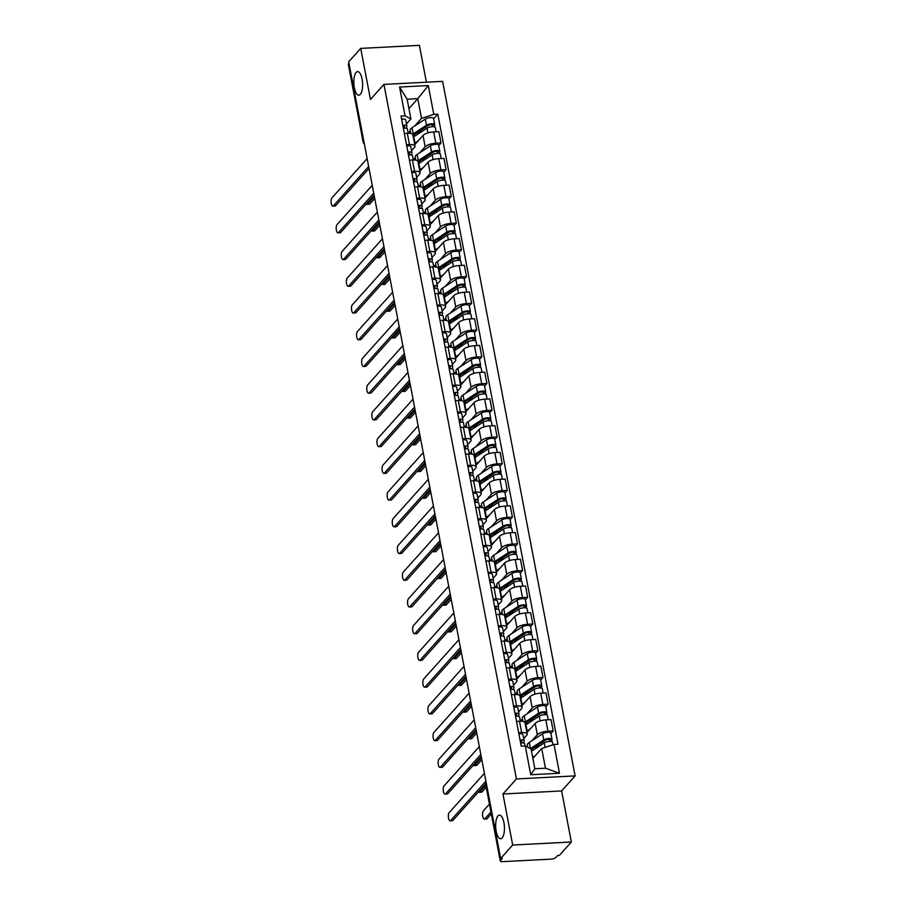 <?xml version="1.0" encoding="UTF-8"?>
<svg xmlns="http://www.w3.org/2000/svg" width="907" height="907" viewBox="0 0 907 907"><rect width="100%" height="100%" fill="white"/><g stroke="black" fill="none" stroke-linecap="round" stroke-linejoin="round"><path stroke-width="1.36" d="M360.317 94.351A11.802 4.365 87 0 1 358.832 95.167A11.802 4.365 87 0 1 354.047 85.689A11.802 4.365 87 0 1 356.134 72.424A11.802 4.365 87 0 1 357.607 71.608A11.802 4.365 87 0 1 362.403 81.074A11.802 4.365 87 0 1 360.317 94.351M502.149 837.887A11.802 4.365 87 0 1 500.675 838.703A11.802 4.365 87 0 1 495.88 829.236A11.802 4.365 87 0 1 497.966 815.96A11.802 4.365 87 0 1 499.451 815.144A11.802 4.365 87 0 1 504.235 824.622A11.802 4.365 87 0 1 502.149 837.887M426.415 82.197L419.385 45.35L360.714 48.4L348.685 61.823L500.653 858.476L512.682 845.041L571.353 842.002L561.614 790.949L575.106 775.893L442.616 81.358L383.944 84.396L516.434 778.943L502.943 793.988L512.682 845.041M571.353 842.002L559.324 855.426L557.612 855.516L555.742 857.614A3.685 1.19 169.2 0 1 551.105 859.133L502.705 861.65A3.685 1.19 169.2 0 1 500.29 860.992L485.483 783.387A3.685 1.19 -10.8 0 1 485.687 782.866L500.483 860.482A3.685 1.19 169.2 0 0 500.29 860.992M360.714 48.4L370.453 99.453L383.944 84.396M363.775 140.936L363.322 141.435A3.685 1.19 -10.8 0 0 363.117 141.946L348.322 64.34A3.685 1.19 -10.8 0 1 348.515 63.83L363.322 141.435A3.685 3.209 41.9 0 0 364.217 143.261M500.483 860.482L502.365 858.385L500.653 858.476M531.967 740.69L537.329 734.715A8.48 2.744 -10.8 0 1 547.975 731.201L553.191 730.929L551.037 719.625L545.821 719.897A8.48 2.744 169.2 0 0 535.175 723.412L526.91 732.629M526.604 746.676L527.5 745.69M527.182 734.08L525.028 722.777A8.48 2.744 169.2 0 0 519.484 721.258L521.638 732.573A8.48 2.744 -10.8 0 1 527.182 734.08A8.48 2.744 -10.8 0 1 526.718 735.26L523.702 738.638M521.638 732.573L518.668 732.72M550.878 733.514L553.191 730.929M519.484 721.258L516.514 721.416M526.876 713.968L532.228 707.993A8.48 2.744 -10.8 0 1 542.885 704.478L548.1 704.206L545.946 692.891L540.719 693.163A8.48 2.744 169.2 0 0 530.073 696.678L521.808 705.907M519.564 717.154A4.614 1.497 169.2 0 0 519.564 716.949L520.38 721.235L522.398 718.956M513.577 705.997L516.537 705.839A8.48 2.744 -10.8 0 1 522.081 707.358A8.48 2.744 -10.8 0 1 521.627 708.537L518.6 711.904M545.787 706.791L548.1 704.206M522.081 707.358L519.926 696.054A8.48 2.744 169.2 0 0 514.382 694.535L511.412 694.683M521.774 687.234L527.137 681.259A8.48 2.744 -10.8 0 1 537.783 677.744L542.998 677.472L540.844 666.169L535.629 666.441A8.48 2.744 169.2 0 0 524.972 669.956L516.707 679.173M515.278 694.49L517.296 692.234M508.476 679.264L511.435 679.116A8.48 2.744 -10.8 0 1 516.99 680.635A8.48 2.744 -10.8 0 1 516.525 681.815L513.509 685.182M540.685 680.057L542.998 677.472M516.99 680.635L514.836 669.321A8.48 2.744 169.2 0 0 509.281 667.813L506.321 667.96M516.673 660.511L522.035 654.537A8.48 2.744 -10.8 0 1 532.681 651.022L537.896 650.75L535.742 639.446L530.527 639.718A8.48 2.744 169.2 0 0 519.881 643.222L511.616 652.45M509.36 663.709A4.614 1.497 169.2 0 0 509.371 663.493L510.188 667.779L512.206 665.511M503.374 652.541L506.344 652.394A8.48 2.744 -10.8 0 1 511.888 653.902A8.48 2.744 -10.8 0 1 511.423 655.081L508.408 658.459M535.583 653.335L537.896 650.75M511.888 653.902L509.734 642.598A8.48 2.744 169.2 0 0 504.19 641.079L501.22 641.238M511.582 633.789L516.933 627.803A8.48 2.744 -10.8 0 1 527.591 624.299L532.806 624.027L530.64 612.713L525.425 612.985A8.48 2.744 169.2 0 0 514.779 616.499L506.514 625.728M505.086 641.034L507.104 638.777M498.272 625.819L501.242 625.66A8.48 2.744 -10.8 0 1 506.786 627.179A8.48 2.744 -10.8 0 1 506.333 628.358L503.306 631.726M530.493 626.612L532.806 624.027M506.786 627.179L504.632 615.876A8.48 2.744 169.2 0 0 499.088 614.356L496.118 614.504M506.48 607.055L511.831 601.08A8.48 2.744 -10.8 0 1 522.489 597.566L527.704 597.294L525.55 585.99L520.335 586.262A8.48 2.744 169.2 0 0 509.677 589.777L501.412 598.994M499.167 610.252A4.614 1.497 169.2 0 0 499.167 610.048L499.984 614.334L502.002 612.055M493.181 599.085L496.14 598.937A8.48 2.744 -10.8 0 1 501.696 600.457A8.48 2.744 -10.8 0 1 501.231 601.636L498.215 605.003M525.391 599.878L527.704 597.294M501.696 600.457L499.53 589.142A8.48 2.744 169.2 0 0 493.986 587.634L491.027 587.781M501.378 580.333L506.741 574.358A8.48 2.744 -10.8 0 1 517.387 570.843L522.602 570.571L520.448 559.268L515.233 559.54A8.48 2.744 169.2 0 0 504.587 563.043L496.322 572.272M494.882 587.577L496.911 585.332M488.079 572.362L491.05 572.215A8.48 2.744 -10.8 0 1 496.594 573.723A8.48 2.744 -10.8 0 1 496.129 574.902L493.113 578.281M520.289 573.156L522.602 570.571M496.594 573.723L494.44 562.419A8.48 2.744 169.2 0 0 488.884 560.9L485.925 561.059M496.288 553.61L501.639 547.624A8.48 2.744 -10.8 0 1 512.285 544.121L517.512 543.849L515.346 532.534L510.131 532.806A8.48 2.744 169.2 0 0 499.485 536.32L491.22 545.549M488.975 556.796A4.614 1.497 169.2 0 0 488.975 556.592L489.791 560.877L491.809 558.599M482.978 545.64L485.948 545.481A8.48 2.744 -10.8 0 1 491.492 547A8.48 2.744 -10.8 0 1 491.038 548.179L488.011 551.547M515.199 546.433L517.512 543.849M491.492 547L489.338 535.697A8.48 2.744 169.2 0 0 483.794 534.178L480.823 534.325M491.186 526.876L496.537 520.901A8.48 2.744 -10.8 0 1 507.194 517.387L512.41 517.115L510.256 505.811L505.04 506.083A8.48 2.744 169.2 0 0 494.383 509.598L486.118 518.815M484.689 534.132L486.708 531.876M477.887 518.906L480.846 518.759A8.48 2.744 -10.8 0 1 486.401 520.278A8.48 2.744 -10.8 0 1 485.937 521.457L482.909 524.824M510.097 519.7L512.41 517.115M486.401 520.278L484.236 508.963A8.48 2.744 169.2 0 0 478.692 507.455L475.722 507.603M486.084 500.154L491.447 494.179A8.48 2.744 -10.8 0 1 502.093 490.664L507.308 490.392L505.154 479.089L499.938 479.361A8.48 2.744 169.2 0 0 489.281 482.864L481.027 492.093M478.771 503.351A4.614 1.497 169.2 0 0 478.783 503.136L479.599 507.421L481.617 505.154M472.785 492.184L475.756 492.036A8.48 2.744 -10.8 0 1 481.3 493.544A8.48 2.744 -10.8 0 1 480.835 494.723L477.819 498.102M504.995 492.977L507.308 490.392M481.3 493.544L479.145 482.241A8.48 2.744 169.2 0 0 473.59 480.721L470.631 480.88M480.993 473.431L486.345 467.445A8.48 2.744 -10.8 0 1 496.991 463.942L502.217 463.67L500.052 452.355L494.837 452.627A8.48 2.744 169.2 0 0 484.191 456.142L475.926 465.37M474.497 480.676L476.515 478.42M467.683 465.461L470.654 465.302A8.48 2.744 -10.8 0 1 476.198 466.822A8.48 2.744 -10.8 0 1 475.744 468.001L472.717 471.368M499.893 466.255L502.217 463.67M476.198 466.822L474.044 455.518A8.48 2.744 169.2 0 0 468.5 453.999L465.529 454.146M475.892 446.697L481.243 440.723A8.48 2.744 -10.8 0 1 491.9 437.208L497.115 436.936L494.961 425.632L489.735 425.905A8.48 2.744 169.2 0 0 479.089 429.419L470.824 438.637M468.579 449.895A4.614 1.497 169.2 0 0 468.579 449.691L469.395 453.976L471.413 451.697M462.593 438.727L465.552 438.58A8.48 2.744 -10.8 0 1 471.107 440.088A8.48 2.744 -10.8 0 1 470.642 441.278L467.615 444.645M494.803 439.521L497.115 436.936M471.107 440.088L468.942 428.784A8.48 2.744 169.2 0 0 463.398 427.276L460.427 427.424M470.79 419.975L476.152 414A8.48 2.744 -10.8 0 1 486.798 410.486L492.013 410.213L489.859 398.91L484.644 399.182A8.48 2.744 169.2 0 0 473.987 402.685L465.722 411.914M464.293 427.22L466.311 424.964M457.491 412.005L460.461 411.857A8.48 2.744 -10.8 0 1 466.005 413.365A8.48 2.744 -10.8 0 1 465.54 414.544L462.525 417.923M489.701 412.798L492.013 410.213M466.005 413.365L463.851 402.062A8.48 2.744 169.2 0 0 458.296 400.543L455.337 400.701M465.699 393.253L471.05 387.266A8.48 2.744 -10.8 0 1 481.696 383.763L486.923 383.491L484.757 372.176L479.542 372.448A8.48 2.744 169.2 0 0 468.896 375.963L460.631 385.192M458.386 396.438A4.614 1.497 169.2 0 0 458.386 396.234L459.203 400.52L461.221 398.241M452.389 385.282L455.359 385.124A8.48 2.744 -10.8 0 1 460.903 386.643A8.48 2.744 -10.8 0 1 460.45 387.822L457.423 391.189M484.599 386.065L486.923 383.491M460.903 386.643L458.749 375.328A8.48 2.744 169.2 0 0 453.205 373.82L450.235 373.967M460.597 366.519L465.949 360.544A8.48 2.744 -10.8 0 1 476.606 357.029L481.821 356.757L479.667 345.454L474.44 345.726A8.48 2.744 169.2 0 0 463.794 349.24L455.529 358.458M453.285 369.716A4.614 1.497 169.2 0 0 453.285 369.512L454.101 373.786L456.119 371.519M447.298 358.548L450.257 358.401A8.48 2.744 -10.8 0 1 455.813 359.909A8.48 2.744 -10.8 0 1 455.348 361.099L452.321 364.467M479.508 359.342L481.821 356.757M455.813 359.909L453.647 348.605A8.48 2.744 169.2 0 0 448.103 347.086L445.133 347.245M455.495 339.796L460.858 333.821A8.48 2.744 -10.8 0 1 471.504 330.307L476.719 330.035L474.565 318.731L469.35 319.003A8.48 2.744 169.2 0 0 458.693 322.507L450.428 331.735M448.183 342.982A4.614 1.497 169.2 0 0 448.183 342.778L449.01 347.064L451.017 344.785M442.197 331.826L445.167 331.667A8.48 2.744 -10.8 0 1 450.711 333.186A8.48 2.744 -10.8 0 1 450.246 334.366L447.23 337.744M474.406 332.62L476.719 330.035M450.711 333.186L448.557 321.883A8.48 2.744 169.2 0 0 443.001 320.364L440.042 320.522M450.394 313.074L455.756 307.088A8.48 2.744 -10.8 0 1 466.402 303.584L471.617 303.312L469.463 291.997L464.248 292.269A8.48 2.744 169.2 0 0 453.602 295.784L445.337 305.013M443.081 316.26A4.614 1.497 169.2 0 0 443.092 316.055L443.908 320.341L445.927 318.062M437.095 305.103L440.065 304.945A8.48 2.744 -10.8 0 1 445.609 306.464A8.48 2.744 -10.8 0 1 445.156 307.643L442.128 311.01M469.304 305.886L471.617 303.312M445.609 306.464L443.455 295.149A8.48 2.744 169.2 0 0 437.911 293.641L434.941 293.789M445.303 286.34L450.654 280.365A8.48 2.744 -10.8 0 1 461.312 276.85L466.527 276.578L464.373 265.275L459.146 265.547A8.48 2.744 169.2 0 0 448.5 269.062L440.235 278.279M437.99 289.537A4.614 1.497 169.2 0 0 437.99 289.333L438.807 293.607L440.825 291.34M432.004 278.37L434.963 278.222A8.48 2.744 -10.8 0 1 440.519 279.73A8.48 2.744 -10.8 0 1 440.054 280.921L437.027 284.288M464.214 279.163L466.527 276.578M440.519 279.73L438.353 268.427A8.48 2.744 169.2 0 0 432.809 266.907L429.839 267.066M440.201 259.617L445.564 253.643A8.48 2.744 -10.8 0 1 456.21 250.128L461.425 249.856L459.271 238.552L454.056 238.824A8.48 2.744 169.2 0 0 443.398 242.328L435.133 251.556M432.888 262.803A4.614 1.497 169.2 0 0 432.888 262.599L433.705 266.885L435.723 264.606M426.902 251.647L429.861 251.488A8.48 2.744 -10.8 0 1 435.417 253.008A8.48 2.744 -10.8 0 1 434.952 254.187L431.936 257.565M459.112 252.441L461.425 249.856M435.417 253.008L433.263 241.704A8.48 2.744 169.2 0 0 427.707 240.185L424.748 240.344M435.099 232.895L440.462 226.909A8.48 2.744 -10.8 0 1 451.108 223.405L456.323 223.133L454.169 211.819L448.954 212.091A8.48 2.744 169.2 0 0 438.308 215.605L430.043 224.823M428.603 240.14L430.632 237.883M421.8 224.925L424.771 224.766A8.48 2.744 -10.8 0 1 430.315 226.285A8.48 2.744 -10.8 0 1 429.85 227.464L426.834 230.832M454.01 225.707L456.323 223.133M430.315 226.285L428.161 214.97A8.48 2.744 169.2 0 0 422.617 213.462L419.646 213.61M430.009 206.161L435.36 200.186A8.48 2.744 -10.8 0 1 446.017 196.672L451.233 196.4L449.067 185.096L443.852 185.368A8.48 2.744 169.2 0 0 433.206 188.883L424.941 198.1M422.696 209.358A4.614 1.497 169.2 0 0 422.696 209.154L423.512 213.428L425.53 211.161M416.71 198.191L419.669 198.043A8.48 2.744 -10.8 0 1 425.213 199.551A8.48 2.744 -10.8 0 1 424.759 200.742L421.732 204.109M448.92 198.984L451.233 196.4M425.213 199.551L423.059 188.248A8.48 2.744 169.2 0 0 417.515 186.729L414.544 186.887M424.907 179.439L430.258 173.464A8.48 2.744 -10.8 0 1 440.915 169.949L446.131 169.677L443.977 158.374L438.761 158.646A8.48 2.744 169.2 0 0 428.104 162.149L419.839 171.378M418.41 186.683L420.429 184.427M411.608 171.468L414.567 171.31A8.48 2.744 -10.8 0 1 420.122 172.829A8.48 2.744 -10.8 0 1 419.658 174.008L416.642 177.387M443.818 172.262L446.131 169.677M420.122 172.829L417.968 161.525A8.48 2.744 169.2 0 0 412.413 160.006L409.454 160.165M419.805 152.716L425.168 146.73A8.48 2.744 -10.8 0 1 435.813 143.227L441.029 142.955L438.875 131.64L433.659 131.912A8.48 2.744 169.2 0 0 423.013 135.426L414.748 144.644M412.492 155.902A4.614 1.497 169.2 0 0 412.504 155.698L413.32 159.983L415.338 157.705M406.506 144.746L409.476 144.587A8.48 2.744 -10.8 0 1 415.021 146.106A8.48 2.744 -10.8 0 1 414.556 147.285L411.54 150.653M438.716 145.528L441.029 142.955M415.021 146.106L412.866 134.792A8.48 2.744 169.2 0 0 407.311 133.284L404.352 133.431M541.717 748.513L553.996 744.466L559.483 773.252L530.742 774.737L525.255 745.962L531.117 749.069L534.869 768.762L545.481 768.218L541.717 748.513L532.885 758.365M408.932 108.545L417.764 98.682L407.152 99.237L410.916 118.942L405.055 115.835L401.03 116.039L521.23 746.166L525.255 745.962M405.055 115.835L399.556 87.049L428.297 85.564L433.784 114.339L421.517 118.386L417.764 98.682L428.297 85.564M553.996 744.466L558.009 744.262L437.809 114.135L433.784 114.339M575.106 775.893L516.434 778.943M561.614 790.949L502.943 793.988M408.218 133.238L410.236 130.982M414.714 125.982L421.517 118.386M410.916 118.942L406.438 123.93M433.625 118.806L437.809 114.135M559.483 773.252L545.481 768.218M530.742 774.737L534.869 768.762M407.152 99.237L399.556 87.049M521.423 742.867L521.752 741.314A2.211 0.714 169.2 0 0 521.752 741.212A2.211 0.714 169.2 0 0 520.221 740.826M523.679 742.992L524.099 740.974A4.614 1.497 169.2 0 0 524.11 740.77A4.614 1.497 169.2 0 0 520.062 740.033M522.931 734.806A4.614 1.497 169.2 0 0 522.931 734.602A4.614 1.497 169.2 0 0 518.895 733.865M485.585 783.92L452.888 820.416A4.24 1.565 87 0 1 452.355 820.71L450.133 820.824A4.24 1.565 -93 0 0 450.666 820.529L485.596 781.539M524.654 743.887A4.614 1.497 169.2 0 0 524.665 743.672A4.614 1.497 169.2 0 0 520.618 742.946M484.406 773.32L449.158 812.649A4.24 1.565 -93 0 0 448.409 817.422A4.24 1.565 -93 0 0 450.133 820.824M531.525 751.2L544.291 742.867A4.614 1.497 -10.8 0 1 549.234 741.427A4.614 1.497 -10.8 0 1 552.544 742.232L553.032 744.783M532.704 757.368L535.334 755.644M531.241 749.738A8.662 2.812 -10.8 0 1 532.409 748.729L545.674 740.067A2.211 0.714 -10.8 0 1 548.043 739.375A2.211 0.714 -10.8 0 1 549.631 739.772A2.211 0.714 -10.8 0 1 549.517 740.078L549.767 741.393M534.711 749.114L538.792 744.556M489.44 804.101L483.374 810.881A4.24 1.565 -93 0 0 482.615 815.642A4.24 1.565 -93 0 0 484.338 819.055A4.24 1.565 -93 0 0 484.871 818.76L490.936 811.992M531.695 749.261L532.001 750.883M530.368 748.672A11.065 3.583 -10.8 0 1 530.47 748.604L543.735 739.953A4.614 1.497 -10.8 0 1 548.678 738.513A4.614 1.497 -10.8 0 1 551.989 739.318A4.614 1.497 -10.8 0 1 551.739 739.965L552.08 741.722M527.806 747.311L527.375 745.066A11.065 3.583 -10.8 0 1 529.291 742.436L542.556 733.786A4.614 1.497 -10.8 0 1 547.499 732.346A4.614 1.497 -10.8 0 1 550.81 733.151L551.989 739.318M491.311 813.942L487.093 818.647A4.24 1.565 87 0 1 486.56 818.942L484.338 819.055M531.933 750.52L532.602 750.486M549.415 739.522L551.739 739.965M516.321 716.145L516.65 714.591A2.211 0.714 169.2 0 0 516.65 714.489A2.211 0.714 169.2 0 0 515.119 714.092M518.577 716.269L519.008 714.24A4.614 1.497 169.2 0 0 519.008 714.036A4.614 1.497 169.2 0 0 514.972 713.31M517.829 708.072A4.614 1.497 169.2 0 0 517.829 707.868A4.614 1.497 169.2 0 0 513.793 707.143M481.186 756.427L447.786 793.693A4.24 1.565 87 0 1 447.253 793.988L445.031 794.101A4.24 1.565 -93 0 0 445.564 793.806L480.812 754.465M519.564 716.949A4.614 1.497 169.2 0 0 515.527 716.224M479.304 746.586L444.056 785.927A4.24 1.565 -93 0 0 443.308 790.7A4.24 1.565 -93 0 0 445.031 794.101M511.219 689.411L511.559 687.857A2.211 0.714 169.2 0 0 511.559 687.755A2.211 0.714 169.2 0 0 510.017 687.37M513.475 689.535L513.906 687.517A4.614 1.497 169.2 0 0 513.906 687.313A4.614 1.497 169.2 0 0 509.87 686.588M512.727 681.35A4.614 1.497 169.2 0 0 512.738 681.146A4.614 1.497 169.2 0 0 508.691 680.42M476.084 729.693L442.684 766.971A4.24 1.565 87 0 1 442.151 767.254L439.929 767.379A4.24 1.565 -93 0 0 440.462 767.084L475.71 727.743M514.462 690.431A4.614 1.497 169.2 0 0 514.462 690.227A4.614 1.497 169.2 0 0 510.426 689.501M474.214 719.863L438.965 759.204A4.24 1.565 -93 0 0 438.206 763.966A4.24 1.565 -93 0 0 439.929 767.379M525.47 725.112A11.065 3.583 -10.8 0 1 525.935 724.795L539.189 716.133A4.614 1.497 -10.8 0 1 544.143 714.705A4.614 1.497 -10.8 0 1 547.443 715.498L548.259 719.773M526.65 731.28A11.065 3.583 -10.8 0 1 527.103 730.963L530.232 728.922M526.162 724.648A8.662 2.812 -10.8 0 1 525.811 724.058A8.662 2.812 -10.8 0 1 527.307 721.995L540.572 713.344A2.211 0.714 -10.8 0 1 542.953 712.653A2.211 0.714 -10.8 0 1 544.54 713.038A2.211 0.714 -10.8 0 1 544.415 713.344L544.665 714.671M529.609 722.391L533.69 717.834M478.477 791.856A4.24 1.565 -93 0 0 479.247 792.321A4.24 1.565 -93 0 0 479.769 792.026L485.846 785.258M526.593 722.539L526.899 724.16M524.779 722.301A11.065 3.583 -10.8 0 1 525.38 721.881L538.633 713.219A4.614 1.497 -10.8 0 1 543.588 711.791A4.614 1.497 -10.8 0 1 546.887 712.596A4.614 1.497 -10.8 0 1 546.638 713.231L546.978 714.999M522.874 721.439L522.285 718.333A11.065 3.583 -10.8 0 1 524.201 715.714L537.454 707.052A4.614 1.497 -10.8 0 1 542.409 705.623A4.614 1.497 -10.8 0 1 545.719 706.428L546.887 712.596M486.209 787.208L482.002 791.913A4.24 1.565 87 0 1 481.47 792.208L479.247 792.321M526.831 723.797L527.511 723.763M544.313 712.8L546.638 713.231M520.369 698.379A11.065 3.583 -10.8 0 1 520.833 698.061L534.098 689.411A4.614 1.497 -10.8 0 1 539.041 687.971A4.614 1.497 -10.8 0 1 542.352 688.776L543.157 693.039M521.548 704.546A11.065 3.583 -10.8 0 1 522.013 704.229L525.13 702.188M521.06 697.914A8.662 2.812 -10.8 0 1 520.709 697.324A8.662 2.812 -10.8 0 1 522.217 695.272L535.481 686.622A2.211 0.714 -10.8 0 1 537.851 685.93A2.211 0.714 -10.8 0 1 539.438 686.316A2.211 0.714 -10.8 0 1 539.314 686.622L539.574 687.948M524.518 695.658L528.6 691.111M473.375 765.134A4.24 1.565 -93 0 0 474.146 765.599A4.24 1.565 -93 0 0 474.678 765.304L481.436 757.753M521.491 695.816L521.808 697.426M519.688 695.567A11.065 3.583 -10.8 0 1 520.278 695.147L533.543 686.497A4.614 1.497 -10.8 0 1 538.486 685.057A4.614 1.497 -10.8 0 1 541.796 685.862A4.614 1.497 -10.8 0 1 541.547 686.508L541.876 688.277M517.772 694.705L517.183 691.61A11.065 3.583 -10.8 0 1 519.099 688.98L532.364 680.329A4.614 1.497 -10.8 0 1 537.307 678.889A4.614 1.497 -10.8 0 1 540.617 679.694L541.796 685.862M481.81 759.703L476.901 765.191A4.24 1.565 87 0 1 476.368 765.485L474.146 765.599M521.74 697.075L522.409 697.041M539.212 686.077L541.547 686.508M506.129 662.688L506.457 661.135A2.211 0.714 169.2 0 0 506.457 661.033A2.211 0.714 169.2 0 0 504.916 660.647M508.385 662.813L508.804 660.795A4.614 1.497 169.2 0 0 508.816 660.591A4.614 1.497 169.2 0 0 504.768 659.854M507.637 654.627A4.614 1.497 169.2 0 0 507.637 654.423A4.614 1.497 169.2 0 0 503.589 653.686M470.982 702.97L437.593 740.237A4.24 1.565 87 0 1 437.061 740.531L434.838 740.645A4.24 1.565 -93 0 0 435.371 740.35L470.62 701.02M509.371 663.493A4.614 1.497 169.2 0 0 505.324 662.768M469.112 693.141L433.863 732.471A4.24 1.565 -93 0 0 433.115 737.244A4.24 1.565 -93 0 0 434.838 740.645M501.027 635.966L501.356 634.401A2.211 0.714 169.2 0 0 501.356 634.31A2.211 0.714 169.2 0 0 499.825 633.914M503.283 636.079L503.714 634.061A4.614 1.497 169.2 0 0 503.714 633.857A4.614 1.497 169.2 0 0 499.678 633.131M502.535 627.893A4.614 1.497 169.2 0 0 502.535 627.689A4.614 1.497 169.2 0 0 498.499 626.964M465.892 676.248L432.492 713.514A4.24 1.565 87 0 1 431.959 713.809L429.737 713.922A4.24 1.565 -93 0 0 430.269 713.628L465.518 674.286M504.269 636.975A4.614 1.497 169.2 0 0 504.269 636.771A4.614 1.497 169.2 0 0 500.233 636.045M464.01 666.407L428.762 705.748A4.24 1.565 -93 0 0 428.013 710.521A4.24 1.565 -93 0 0 429.737 713.922M495.925 609.232L496.265 607.679A2.211 0.714 169.2 0 0 496.265 607.577A2.211 0.714 169.2 0 0 494.723 607.191M498.181 609.357L498.612 607.339A4.614 1.497 169.2 0 0 498.612 607.134A4.614 1.497 169.2 0 0 494.576 606.409M497.433 601.171A4.614 1.497 169.2 0 0 497.444 600.967A4.614 1.497 169.2 0 0 493.397 600.241M460.79 649.514L427.39 686.78A4.24 1.565 87 0 1 426.857 687.075L424.635 687.2A4.24 1.565 -93 0 0 425.168 686.905L460.416 647.564M499.167 610.048A4.614 1.497 169.2 0 0 495.131 609.323M458.919 639.684L423.671 679.026A4.24 1.565 -93 0 0 422.911 683.787A4.24 1.565 -93 0 0 424.635 687.2M515.278 671.656A11.065 3.583 -10.8 0 1 515.732 671.339L528.996 662.688A4.614 1.497 -10.8 0 1 533.94 661.248A4.614 1.497 -10.8 0 1 537.25 662.053L538.066 666.316M516.457 677.824A11.065 3.583 -10.8 0 1 516.911 677.506L520.04 675.466M515.958 671.191A8.662 2.812 -10.8 0 1 515.618 670.602A8.662 2.812 -10.8 0 1 517.115 668.55L530.38 659.888A2.211 0.714 -10.8 0 1 532.749 659.196A2.211 0.714 -10.8 0 1 534.336 659.593A2.211 0.714 -10.8 0 1 534.223 659.899L534.472 661.214M519.416 668.935L523.498 664.378M468.284 738.411A4.24 1.565 -93 0 0 469.044 738.876A4.24 1.565 -93 0 0 469.577 738.581L476.345 731.031M516.4 669.083L516.707 670.704M514.586 668.844A11.065 3.583 -10.8 0 1 515.176 668.425L528.441 659.774A4.614 1.497 -10.8 0 1 533.384 658.335A4.614 1.497 -10.8 0 1 536.695 659.14A4.614 1.497 -10.8 0 1 536.445 659.786L536.785 661.543M512.67 667.983L512.081 664.888A11.065 3.583 -10.8 0 1 513.997 662.257L527.262 653.607A4.614 1.497 -10.8 0 1 532.205 652.167A4.614 1.497 -10.8 0 1 535.515 652.972L536.695 659.14M476.708 732.981L471.799 738.468A4.24 1.565 87 0 1 471.266 738.763L469.044 738.876M516.639 670.341L517.307 670.307M534.11 659.344L536.445 659.786M510.176 644.934A11.065 3.583 -10.8 0 1 510.63 644.616L523.895 635.954A4.614 1.497 -10.8 0 1 528.849 634.515A4.614 1.497 -10.8 0 1 532.148 635.319L532.965 639.594M511.355 651.101A11.065 3.583 -10.8 0 1 511.809 650.784L514.938 648.743M510.868 644.469A8.662 2.812 -10.8 0 1 510.516 643.879A8.662 2.812 -10.8 0 1 512.013 641.816L525.278 633.165A2.211 0.714 -10.8 0 1 527.659 632.474A2.211 0.714 -10.8 0 1 529.246 632.859A2.211 0.714 -10.8 0 1 529.121 633.165L529.371 634.492M514.314 642.213L518.396 637.655M463.182 711.678A4.24 1.565 -93 0 0 463.942 712.142A4.24 1.565 -93 0 0 464.475 711.848L471.243 704.308M511.299 642.36L511.605 643.981M509.485 642.122A11.065 3.583 -10.8 0 1 510.074 641.702L523.339 633.041A4.614 1.497 -10.8 0 1 528.293 631.612A4.614 1.497 -10.8 0 1 531.593 632.417A4.614 1.497 -10.8 0 1 531.343 633.052L531.683 634.821M507.58 641.26L506.979 638.154A11.065 3.583 -10.8 0 1 508.906 635.535L522.16 626.873A4.614 1.497 -10.8 0 1 527.114 625.445A4.614 1.497 -10.8 0 1 530.414 626.249L531.593 632.417M471.617 706.258L466.708 711.734A4.24 1.565 87 0 1 466.175 712.029L463.942 712.142M511.537 643.619L512.217 643.585M529.019 632.621L531.343 633.052M505.074 618.2A11.065 3.583 -10.8 0 1 505.539 617.882L518.793 609.232A4.614 1.497 -10.8 0 1 523.747 607.792A4.614 1.497 -10.8 0 1 527.058 608.597L527.863 612.86M506.253 624.367A11.065 3.583 -10.8 0 1 506.718 624.05L509.836 622.009M505.766 617.735A8.662 2.812 -10.8 0 1 505.414 617.145A8.662 2.812 -10.8 0 1 506.922 615.093L520.176 606.443A2.211 0.714 -10.8 0 1 522.557 605.751A2.211 0.714 -10.8 0 1 524.144 606.137A2.211 0.714 -10.8 0 1 524.019 606.443L524.28 607.769M509.224 615.479L513.294 610.933M458.08 684.955A4.24 1.565 -93 0 0 458.851 685.42A4.24 1.565 -93 0 0 459.384 685.125L466.141 677.574M506.197 615.638L506.514 617.248M504.394 615.388A11.065 3.583 -10.8 0 1 504.984 614.969L518.237 606.318A4.614 1.497 -10.8 0 1 523.192 604.878A4.614 1.497 -10.8 0 1 526.502 605.683A4.614 1.497 -10.8 0 1 526.241 606.329L526.582 608.098M502.478 614.527L501.888 611.431A11.065 3.583 -10.8 0 1 503.804 608.801L517.069 600.151A4.614 1.497 -10.8 0 1 522.013 598.711A4.614 1.497 -10.8 0 1 525.323 599.516L526.502 605.683M466.515 679.524L461.606 685.012A4.24 1.565 87 0 1 461.073 685.307L458.851 685.42M506.446 616.896L507.115 616.851M523.917 605.887L526.241 606.329M490.834 582.509L491.163 580.956A2.211 0.714 169.2 0 0 491.163 580.854A2.211 0.714 169.2 0 0 489.621 580.469M493.079 582.634L493.51 580.616A4.614 1.497 169.2 0 0 493.521 580.412A4.614 1.497 169.2 0 0 489.474 579.675M492.342 574.448A4.614 1.497 169.2 0 0 492.342 574.244A4.614 1.497 169.2 0 0 488.295 573.507M455.688 622.792L422.299 660.058A4.24 1.565 87 0 1 421.766 660.353L419.544 660.466A4.24 1.565 -93 0 0 420.077 660.171L455.325 620.841M494.066 583.53A4.614 1.497 169.2 0 0 494.077 583.314A4.614 1.497 169.2 0 0 490.029 582.589M453.817 612.962L418.569 652.292A4.24 1.565 -93 0 0 417.821 657.065A4.24 1.565 -93 0 0 419.544 660.466M499.984 591.477A11.065 3.583 -10.8 0 1 500.437 591.16L513.702 582.509A4.614 1.497 -10.8 0 1 518.645 581.07A4.614 1.497 -10.8 0 1 521.956 581.875L522.772 586.137M501.163 597.645A11.065 3.583 -10.8 0 1 501.616 597.328L504.734 595.287M500.664 591.013A8.662 2.812 -10.8 0 1 500.324 590.423A8.662 2.812 -10.8 0 1 501.82 588.371L515.085 579.709A2.211 0.714 -10.8 0 1 517.455 579.017A2.211 0.714 -10.8 0 1 519.042 579.414A2.211 0.714 -10.8 0 1 518.929 579.72L519.178 581.036M504.122 588.756L508.203 584.199M452.978 658.233A4.24 1.565 -93 0 0 453.749 658.697A4.24 1.565 -93 0 0 454.282 658.403L461.051 650.852M501.106 588.904L501.412 590.525M499.292 588.666A11.065 3.583 -10.8 0 1 499.882 588.246L513.147 579.596A4.614 1.497 -10.8 0 1 518.09 578.156A4.614 1.497 -10.8 0 1 521.4 578.961A4.614 1.497 -10.8 0 1 521.151 579.596L521.491 581.364M497.376 587.804L496.787 584.709A11.065 3.583 -10.8 0 1 498.703 582.079L511.967 573.428A4.614 1.497 -10.8 0 1 516.911 571.988A4.614 1.497 -10.8 0 1 520.221 572.793L521.4 578.961M461.414 652.802L456.504 658.289A4.24 1.565 87 0 1 455.972 658.573L453.749 658.697M501.344 590.162L502.013 590.128M518.815 579.165L521.151 579.596M485.733 555.787L486.061 554.222A2.211 0.714 169.2 0 0 486.061 554.132A2.211 0.714 169.2 0 0 484.531 553.735M487.989 555.9L488.42 553.882A4.614 1.497 169.2 0 0 488.42 553.678A4.614 1.497 169.2 0 0 484.383 552.953M487.24 547.715A4.614 1.497 169.2 0 0 487.24 547.511A4.614 1.497 169.2 0 0 483.204 546.785M450.598 596.058L417.197 633.335A4.24 1.565 87 0 1 416.664 633.63L414.442 633.744A4.24 1.565 -93 0 0 414.975 633.449L450.223 594.108M488.975 556.592A4.614 1.497 169.2 0 0 484.939 555.866M448.716 586.228L413.467 625.569A4.24 1.565 -93 0 0 412.719 630.342A4.24 1.565 -93 0 0 414.442 633.744M494.882 564.755A11.065 3.583 -10.8 0 1 495.335 564.437L508.6 555.776A4.614 1.497 -10.8 0 1 513.543 554.336A4.614 1.497 -10.8 0 1 516.854 555.141L517.67 559.404M496.061 570.922A11.065 3.583 -10.8 0 1 496.514 570.605L499.644 568.564M495.562 564.279A8.662 2.812 -10.8 0 1 495.222 563.701A8.662 2.812 -10.8 0 1 496.719 561.637L509.983 552.987A2.211 0.714 -10.8 0 1 512.364 552.295A2.211 0.714 -10.8 0 1 513.952 552.68A2.211 0.714 -10.8 0 1 513.827 552.987L514.076 554.313M499.02 562.034L503.102 557.476M447.888 631.499A4.24 1.565 -93 0 0 448.648 631.964A4.24 1.565 -93 0 0 449.18 631.669L455.949 624.129M496.004 562.181L496.31 563.803M494.19 561.943A11.065 3.583 -10.8 0 1 494.78 561.524L508.045 552.862A4.614 1.497 -10.8 0 1 512.988 551.433A4.614 1.497 -10.8 0 1 516.298 552.238A4.614 1.497 -10.8 0 1 516.049 552.873L516.389 554.642M492.286 561.082L491.685 557.975A11.065 3.583 -10.8 0 1 493.612 555.356L506.866 546.694A4.614 1.497 -10.8 0 1 511.82 545.266A4.614 1.497 -10.8 0 1 515.119 546.071L516.298 552.238M456.323 626.079L451.403 631.555A4.24 1.565 87 0 1 450.881 631.85L448.648 631.964M496.242 563.44L496.923 563.406M513.725 552.442L516.049 552.873M480.631 529.053L480.959 527.5A2.211 0.714 169.2 0 0 480.971 527.398A2.211 0.714 169.2 0 0 479.429 527.012M482.887 529.178L483.318 527.16A4.614 1.497 169.2 0 0 483.318 526.956A4.614 1.497 169.2 0 0 479.281 526.23M482.139 520.992A4.614 1.497 169.2 0 0 482.139 520.788A4.614 1.497 169.2 0 0 478.102 520.062M445.496 569.335L412.095 606.602A4.24 1.565 87 0 1 411.563 606.896L409.34 607.021A4.24 1.565 -93 0 0 409.873 606.726L445.122 567.385M483.873 530.073A4.614 1.497 169.2 0 0 483.873 529.869A4.614 1.497 169.2 0 0 479.837 529.144M443.625 559.506L408.377 598.847A4.24 1.565 -93 0 0 407.617 603.609A4.24 1.565 -93 0 0 409.34 607.021M489.78 538.021A11.065 3.583 -10.8 0 1 490.245 537.704L503.498 529.053A4.614 1.497 -10.8 0 1 508.453 527.613A4.614 1.497 -10.8 0 1 511.763 528.418L512.568 532.681M490.959 544.189A11.065 3.583 -10.8 0 1 491.413 543.871L494.542 541.83M490.472 537.556A8.662 2.812 -10.8 0 1 490.12 536.967A8.662 2.812 -10.8 0 1 491.628 534.915L504.882 526.264A2.211 0.714 -10.8 0 1 507.262 525.572A2.211 0.714 -10.8 0 1 508.85 525.958A2.211 0.714 -10.8 0 1 508.725 526.264L508.986 527.591M493.93 535.3L498 530.754M442.786 604.776A4.24 1.565 -93 0 0 443.557 605.241A4.24 1.565 -93 0 0 444.09 604.946L450.847 597.396M490.902 535.459L491.22 537.069M489.1 535.209A11.065 3.583 -10.8 0 1 489.689 534.79L502.943 526.139A4.614 1.497 -10.8 0 1 507.897 524.7A4.614 1.497 -10.8 0 1 511.208 525.504A4.614 1.497 -10.8 0 1 510.947 526.151L511.287 527.919M487.184 534.348L486.594 531.253A11.065 3.583 -10.8 0 1 488.51 528.622L501.775 519.972A4.614 1.497 -10.8 0 1 506.718 518.532A4.614 1.497 -10.8 0 1 510.029 519.337L511.208 525.504M451.221 599.346L446.312 604.833A4.24 1.565 87 0 1 445.779 605.128L443.557 605.241M491.152 536.717L491.821 536.672M508.623 525.709L510.947 526.151M475.54 502.331L475.869 500.777A2.211 0.714 169.2 0 0 475.869 500.675A2.211 0.714 169.2 0 0 474.327 500.29M477.785 502.455L478.216 500.437A4.614 1.497 169.2 0 0 478.227 500.222A4.614 1.497 169.2 0 0 474.18 499.496M477.037 494.27A4.614 1.497 169.2 0 0 477.048 494.054A4.614 1.497 169.2 0 0 473 493.329M440.394 542.613L407.005 579.879A4.24 1.565 87 0 1 406.472 580.174L404.25 580.287A4.24 1.565 -93 0 0 404.771 579.992L440.031 540.663M478.783 503.136A4.614 1.497 169.2 0 0 474.735 502.41M438.523 532.783L403.275 572.113A4.24 1.565 -93 0 0 402.527 576.886A4.24 1.565 -93 0 0 404.25 580.287M484.689 511.299A11.065 3.583 -10.8 0 1 485.143 510.981L498.408 502.331A4.614 1.497 -10.8 0 1 503.351 500.891A4.614 1.497 -10.8 0 1 506.662 501.696L507.478 505.959M485.857 517.466A11.065 3.583 -10.8 0 1 486.322 517.149L489.44 515.108M485.37 510.834A8.662 2.812 -10.8 0 1 485.018 510.244A8.662 2.812 -10.8 0 1 486.526 508.192L499.791 499.53A2.211 0.714 -10.8 0 1 502.161 498.839A2.211 0.714 -10.8 0 1 503.748 499.224A2.211 0.714 -10.8 0 1 503.634 499.542L503.884 500.857M488.828 508.578L492.909 504.02M437.684 578.054A4.24 1.565 -93 0 0 438.455 578.519A4.24 1.565 -93 0 0 438.988 578.224L445.756 570.673M485.812 508.725L486.118 510.346M483.998 508.487A11.065 3.583 -10.8 0 1 484.587 508.067L497.852 499.417A4.614 1.497 -10.8 0 1 502.795 497.977A4.614 1.497 -10.8 0 1 506.106 498.782A4.614 1.497 -10.8 0 1 505.857 499.417L506.185 501.186M482.082 507.625L481.492 504.519A11.065 3.583 -10.8 0 1 483.408 501.9L496.673 493.249A4.614 1.497 -10.8 0 1 501.616 491.809A4.614 1.497 -10.8 0 1 504.927 492.614L506.106 498.782M446.119 572.623L441.21 578.11A4.24 1.565 87 0 1 440.677 578.394L438.455 578.519M486.05 509.983L486.719 509.949M503.521 498.986L505.857 499.417M470.438 475.608L470.767 474.044A2.211 0.714 169.2 0 0 470.767 473.953A2.211 0.714 169.2 0 0 469.236 473.556M472.694 475.722L473.125 473.703A4.614 1.497 169.2 0 0 473.125 473.499A4.614 1.497 169.2 0 0 469.078 472.774M471.946 467.536A4.614 1.497 169.2 0 0 471.946 467.332A4.614 1.497 169.2 0 0 467.91 466.606M435.303 515.879L401.903 553.157A4.24 1.565 87 0 1 401.37 553.451L399.148 553.565A4.24 1.565 -93 0 0 399.681 553.27L434.929 513.929M473.681 476.617A4.614 1.497 169.2 0 0 473.681 476.413A4.614 1.497 169.2 0 0 469.633 475.687M433.421 506.049L398.173 545.39A4.24 1.565 -93 0 0 397.425 550.164A4.24 1.565 -93 0 0 399.148 553.565M479.588 484.576A11.065 3.583 -10.8 0 1 480.041 484.259L493.306 475.597A4.614 1.497 -10.8 0 1 498.249 474.157A4.614 1.497 -10.8 0 1 501.56 474.962L502.376 479.225M480.767 490.744A11.065 3.583 -10.8 0 1 481.22 490.426L484.349 488.385M480.268 484.1A8.662 2.812 -10.8 0 1 479.928 483.522A8.662 2.812 -10.8 0 1 481.424 481.458L494.689 472.808A2.211 0.714 -10.8 0 1 497.059 472.116A2.211 0.714 -10.8 0 1 498.657 472.502A2.211 0.714 -10.8 0 1 498.533 472.808L498.782 474.134M483.726 481.855L487.807 477.297M432.594 551.32A4.24 1.565 -93 0 0 433.353 551.785A4.24 1.565 -93 0 0 433.886 551.49L440.655 543.951M480.71 482.002L481.016 483.624M478.896 481.764A11.065 3.583 -10.8 0 1 479.486 481.345L492.75 472.683A4.614 1.497 -10.8 0 1 497.694 471.255A4.614 1.497 -10.8 0 1 501.004 472.059A4.614 1.497 -10.8 0 1 500.755 472.694L501.095 474.463M476.991 480.903L476.39 477.796A11.065 3.583 -10.8 0 1 478.318 475.177L491.571 466.515A4.614 1.497 -10.8 0 1 496.526 465.087A4.614 1.497 -10.8 0 1 499.825 465.892L501.004 472.059M441.029 545.901L436.108 551.377A4.24 1.565 87 0 1 435.575 551.671L433.353 551.785M480.948 483.261L481.617 483.227M498.431 472.264L500.755 472.694M465.336 448.874L465.665 447.321A2.211 0.714 169.2 0 0 465.676 447.219A2.211 0.714 169.2 0 0 464.135 446.834M467.593 448.999L468.023 446.981A4.614 1.497 169.2 0 0 468.023 446.777A4.614 1.497 169.2 0 0 463.987 446.051M466.844 440.813A4.614 1.497 169.2 0 0 466.844 440.609A4.614 1.497 169.2 0 0 462.808 439.884M430.201 489.156L396.801 526.423A4.24 1.565 87 0 1 396.268 526.718L394.046 526.842A4.24 1.565 -93 0 0 394.579 526.548L429.827 487.206M468.579 449.691A4.614 1.497 169.2 0 0 464.543 448.965M428.331 479.327L393.071 518.668A4.24 1.565 -93 0 0 392.323 523.43A4.24 1.565 -93 0 0 394.046 526.842M474.486 457.842A11.065 3.583 -10.8 0 1 474.951 457.525L488.204 448.874A4.614 1.497 -10.8 0 1 493.159 447.434A4.614 1.497 -10.8 0 1 496.458 448.239L497.274 452.502M475.665 464.01A11.065 3.583 -10.8 0 1 476.118 463.692L479.247 461.652M475.177 457.377A8.662 2.812 -10.8 0 1 474.826 456.788A8.662 2.812 -10.8 0 1 476.334 454.736L489.587 446.085A2.211 0.714 -10.8 0 1 491.968 445.394A2.211 0.714 -10.8 0 1 493.555 445.779A2.211 0.714 -10.8 0 1 493.431 446.085L493.68 447.412M478.635 455.121L482.705 450.575M427.492 524.597A4.24 1.565 -93 0 0 428.263 525.062A4.24 1.565 -93 0 0 428.796 524.768L435.553 517.217M475.608 455.28L475.914 456.89M473.805 455.031A11.065 3.583 -10.8 0 1 474.395 454.611L487.649 445.961A4.614 1.497 -10.8 0 1 492.603 444.521A4.614 1.497 -10.8 0 1 495.902 445.326A4.614 1.497 -10.8 0 1 495.653 445.972L495.993 447.741M471.889 454.169L471.3 451.074A11.065 3.583 -10.8 0 1 473.216 448.443L486.481 439.793A4.614 1.497 -10.8 0 1 491.424 438.353A4.614 1.497 -10.8 0 1 494.734 439.158L495.902 445.326M435.927 519.167L431.018 524.654A4.24 1.565 87 0 1 430.485 524.949L428.263 525.062M475.846 456.538L476.526 456.493M493.329 445.53L495.653 445.972M460.246 422.152L460.575 420.599A2.211 0.714 169.2 0 0 460.575 420.497A2.211 0.714 169.2 0 0 459.033 420.111M462.491 422.277L462.921 420.258A4.614 1.497 169.2 0 0 462.933 420.043A4.614 1.497 169.2 0 0 458.885 419.317M461.742 414.091A4.614 1.497 169.2 0 0 461.754 413.875A4.614 1.497 169.2 0 0 457.706 413.15M425.1 462.434L391.711 499.7A4.24 1.565 87 0 1 391.178 499.995L388.944 500.108A4.24 1.565 -93 0 0 389.477 499.814L424.725 460.484M463.477 423.161A4.614 1.497 169.2 0 0 463.488 422.957A4.614 1.497 169.2 0 0 459.441 422.231M423.229 452.604L387.981 491.934A4.24 1.565 -93 0 0 387.232 496.707A4.24 1.565 -93 0 0 388.944 500.108M469.395 431.12A11.065 3.583 -10.8 0 1 469.849 430.802L483.114 422.152A4.614 1.497 -10.8 0 1 488.057 420.712A4.614 1.497 -10.8 0 1 491.367 421.517L492.184 425.78M470.563 437.287A11.065 3.583 -10.8 0 1 471.028 436.97L474.146 434.929M470.075 430.655A8.662 2.812 -10.8 0 1 469.724 430.065A8.662 2.812 -10.8 0 1 471.232 428.013L484.497 419.351A2.211 0.714 -10.8 0 1 486.866 418.66A2.211 0.714 -10.8 0 1 488.454 419.045A2.211 0.714 -10.8 0 1 488.34 419.363L488.59 420.678M473.533 428.399L477.615 423.841M422.39 497.875A4.24 1.565 -93 0 0 423.161 498.34A4.24 1.565 -93 0 0 423.694 498.045L430.451 490.494M470.518 428.546L470.824 430.167M468.704 428.308A11.065 3.583 -10.8 0 1 469.293 427.889L482.558 419.238A4.614 1.497 -10.8 0 1 487.501 417.798A4.614 1.497 -10.8 0 1 490.812 418.603A4.614 1.497 -10.8 0 1 490.562 419.238L490.891 421.007M466.788 427.446L466.198 424.34A11.065 3.583 -10.8 0 1 468.114 421.721L481.379 413.07A4.614 1.497 -10.8 0 1 486.322 411.631A4.614 1.497 -10.8 0 1 489.633 412.436L490.812 418.603M430.825 492.444L425.916 497.932A4.24 1.565 87 0 1 425.383 498.215L423.161 498.34M470.756 429.805L471.425 429.771M488.227 418.807L490.562 419.238M455.144 395.429L455.473 393.865A2.211 0.714 169.2 0 0 455.473 393.774A2.211 0.714 169.2 0 0 453.942 393.377M457.4 395.543L457.831 393.525A4.614 1.497 169.2 0 0 457.831 393.321A4.614 1.497 169.2 0 0 453.783 392.595M456.652 387.357A4.614 1.497 169.2 0 0 456.652 387.153A4.614 1.497 169.2 0 0 452.616 386.427M420.009 435.7L386.609 472.978A4.24 1.565 87 0 1 386.076 473.273L383.854 473.386A4.24 1.565 -93 0 0 384.387 473.091L419.635 433.75M458.386 396.234A4.614 1.497 169.2 0 0 454.339 395.509M418.127 425.871L382.879 465.212A4.24 1.565 -93 0 0 382.13 469.985A4.24 1.565 -93 0 0 383.854 473.386M464.293 404.397A11.065 3.583 -10.8 0 1 464.747 404.08L478.012 395.418A4.614 1.497 -10.8 0 1 482.955 393.978A4.614 1.497 -10.8 0 1 486.265 394.783L487.082 399.046M465.472 410.565A11.065 3.583 -10.8 0 1 465.926 410.247L469.055 408.207M464.974 403.921A8.662 2.812 -10.8 0 1 464.633 403.343A8.662 2.812 -10.8 0 1 466.13 401.279L479.395 392.629A2.211 0.714 -10.8 0 1 481.764 391.937A2.211 0.714 -10.8 0 1 483.352 392.323A2.211 0.714 -10.8 0 1 483.238 392.629L483.488 393.955M468.431 401.676L472.513 397.119M417.299 471.141A4.24 1.565 -93 0 0 418.059 471.606A4.24 1.565 -93 0 0 418.592 471.311L425.36 463.772M465.416 401.824L465.722 403.445M463.602 401.586A11.065 3.583 -10.8 0 1 464.191 401.166L477.456 392.504A4.614 1.497 -10.8 0 1 482.399 391.076A4.614 1.497 -10.8 0 1 485.71 391.881A4.614 1.497 -10.8 0 1 485.46 392.516L485.801 394.284M461.686 400.724L461.096 397.617A11.065 3.583 -10.8 0 1 463.024 394.998L476.277 386.337A4.614 1.497 -10.8 0 1 481.232 384.908A4.614 1.497 -10.8 0 1 484.531 385.713L485.71 391.881M425.734 465.722L420.814 471.198A4.24 1.565 87 0 1 420.281 471.493L418.059 471.606M465.654 403.082L466.323 403.048M483.136 392.085L485.46 392.516M450.042 368.695L450.371 367.142A2.211 0.714 169.2 0 0 450.382 367.04A2.211 0.714 169.2 0 0 448.84 366.655M452.298 368.82L452.729 366.802A4.614 1.497 169.2 0 0 452.729 366.598A4.614 1.497 169.2 0 0 448.693 365.872M451.55 360.635A4.614 1.497 169.2 0 0 451.55 360.43A4.614 1.497 169.2 0 0 447.514 359.705M414.907 408.978L381.507 446.244A4.24 1.565 87 0 1 380.974 446.539L378.752 446.663A4.24 1.565 -93 0 0 379.285 446.369L414.533 407.028M453.285 369.512A4.614 1.497 169.2 0 0 449.248 368.786M413.025 399.148L377.777 438.478A4.24 1.565 -93 0 0 377.029 443.251A4.24 1.565 -93 0 0 378.752 446.663M459.191 377.663A11.065 3.583 -10.8 0 1 459.656 377.346L472.91 368.695A4.614 1.497 -10.8 0 1 477.864 367.256A4.614 1.497 -10.8 0 1 481.163 368.061L481.98 372.323M460.371 383.831A11.065 3.583 -10.8 0 1 460.824 383.514L463.953 381.473M459.883 377.199A8.662 2.812 -10.8 0 1 459.532 376.609A8.662 2.812 -10.8 0 1 461.039 374.557L474.293 365.906A2.211 0.714 -10.8 0 1 476.674 365.215A2.211 0.714 -10.8 0 1 478.261 365.6A2.211 0.714 -10.8 0 1 478.136 365.906L478.386 367.233M463.33 374.942L467.411 370.396M412.197 444.419A4.24 1.565 -93 0 0 412.968 444.883A4.24 1.565 -93 0 0 413.501 444.589L420.258 437.038M460.314 375.101L460.62 376.711M458.5 374.852A11.065 3.583 -10.8 0 1 459.101 374.432L472.354 365.782A4.614 1.497 -10.8 0 1 477.309 364.342A4.614 1.497 -10.8 0 1 480.608 365.147A4.614 1.497 -10.8 0 1 480.359 365.793L480.699 367.562M456.595 373.99L456.006 370.895A11.065 3.583 -10.8 0 1 457.922 368.265L471.187 359.614A4.614 1.497 -10.8 0 1 476.13 358.174A4.614 1.497 -10.8 0 1 479.44 358.979L480.608 365.147M420.633 438.988L415.723 444.475A4.24 1.565 87 0 1 415.191 444.77L412.968 444.883M460.552 376.36L461.232 376.314M478.034 365.351L480.359 365.793M444.952 341.973L445.28 340.42A2.211 0.714 169.2 0 0 445.28 340.318A2.211 0.714 169.2 0 0 443.738 339.932M447.196 342.098L447.627 340.08A4.614 1.497 169.2 0 0 447.627 339.864A4.614 1.497 169.2 0 0 443.591 339.139M446.448 333.912A4.614 1.497 169.2 0 0 446.459 333.697A4.614 1.497 169.2 0 0 442.412 332.971M409.805 382.255L376.405 419.522A4.24 1.565 87 0 1 375.883 419.816L373.65 419.93A4.24 1.565 -93 0 0 374.183 419.635L409.431 380.305M448.183 342.778A4.614 1.497 169.2 0 0 444.147 342.052M407.935 372.426L372.686 411.755A4.24 1.565 -93 0 0 371.938 416.528A4.24 1.565 -93 0 0 373.65 419.93M454.101 350.941A11.065 3.583 -10.8 0 1 454.554 350.624L467.819 341.973A4.614 1.497 -10.8 0 1 472.762 340.533A4.614 1.497 -10.8 0 1 476.073 341.338L476.878 345.601M455.269 357.109A11.065 3.583 -10.8 0 1 455.733 356.791L458.851 354.75M454.781 350.476A8.662 2.812 -10.8 0 1 454.43 349.887A8.662 2.812 -10.8 0 1 455.938 347.835L469.202 339.173A2.211 0.714 -10.8 0 1 471.572 338.481A2.211 0.714 -10.8 0 1 473.159 338.867A2.211 0.714 -10.8 0 1 473.035 339.184L473.295 340.499M458.239 348.22L462.321 343.662M407.096 417.696A4.24 1.565 -93 0 0 407.867 418.161A4.24 1.565 -93 0 0 408.399 417.866L415.157 410.315M455.223 348.367L455.529 349.989M453.409 348.129A11.065 3.583 -10.8 0 1 453.999 347.71L467.264 339.059A4.614 1.497 -10.8 0 1 472.207 337.619A4.614 1.497 -10.8 0 1 475.517 338.424A4.614 1.497 -10.8 0 1 475.268 339.059L475.597 340.828M451.493 347.268L450.904 344.161A11.065 3.583 -10.8 0 1 452.82 341.542L466.085 332.892A4.614 1.497 -10.8 0 1 471.028 331.452A4.614 1.497 -10.8 0 1 474.338 332.257L475.517 338.424M415.531 412.266L410.622 417.753A4.24 1.565 87 0 1 410.089 418.036L407.867 418.161M455.461 349.626L456.13 349.592M472.932 338.628L475.268 339.059M439.85 315.251L440.178 313.686A2.211 0.714 169.2 0 0 440.178 313.595A2.211 0.714 169.2 0 0 438.648 313.198M442.106 315.364L442.525 313.346A4.614 1.497 169.2 0 0 442.537 313.142A4.614 1.497 169.2 0 0 438.489 312.416M441.358 307.178A4.614 1.497 169.2 0 0 441.358 306.974A4.614 1.497 169.2 0 0 437.321 306.249M404.715 355.521L371.314 392.799A4.24 1.565 87 0 1 370.782 393.094L368.559 393.207A4.24 1.565 -93 0 0 369.092 392.912L404.341 353.571M443.092 316.055A4.614 1.497 169.2 0 0 439.045 315.33M402.833 345.692L367.584 385.033A4.24 1.565 -93 0 0 366.836 389.806A4.24 1.565 -93 0 0 368.559 393.207M448.999 324.218A11.065 3.583 -10.8 0 1 449.453 323.901L462.717 315.239A4.614 1.497 -10.8 0 1 467.661 313.799A4.614 1.497 -10.8 0 1 470.971 314.604L471.787 318.867M450.178 330.386A11.065 3.583 -10.8 0 1 450.632 330.069L453.761 328.028M449.679 323.742A8.662 2.812 -10.8 0 1 449.339 323.153A8.662 2.812 -10.8 0 1 450.836 321.101L464.101 312.45A2.211 0.714 -10.8 0 1 466.47 311.759A2.211 0.714 -10.8 0 1 468.057 312.144A2.211 0.714 -10.8 0 1 467.944 312.45L468.193 313.777M453.137 321.497L457.219 316.94M402.005 390.962A4.24 1.565 -93 0 0 402.765 391.427A4.24 1.565 -93 0 0 403.298 391.132L410.066 383.593M450.121 321.645L450.428 323.266M448.307 321.407A11.065 3.583 -10.8 0 1 448.897 320.987L462.162 312.325A4.614 1.497 -10.8 0 1 467.105 310.897A4.614 1.497 -10.8 0 1 470.416 311.691A4.614 1.497 -10.8 0 1 470.166 312.337L470.506 314.105M446.391 320.545L445.802 317.439A11.065 3.583 -10.8 0 1 447.718 314.82L460.983 306.158A4.614 1.497 -10.8 0 1 465.937 304.729A4.614 1.497 -10.8 0 1 469.236 305.523L470.416 311.691M410.44 385.543L405.52 391.019A4.24 1.565 87 0 1 404.987 391.314L402.765 391.427M450.36 322.903L451.028 322.869M467.842 311.906L470.166 312.337M434.748 288.517L435.077 286.963A2.211 0.714 169.2 0 0 435.077 286.861A2.211 0.714 169.2 0 0 433.546 286.476M437.004 288.641L437.435 286.623A4.614 1.497 169.2 0 0 437.435 286.419A4.614 1.497 169.2 0 0 433.399 285.694M436.256 280.456A4.614 1.497 169.2 0 0 436.256 280.252A4.614 1.497 169.2 0 0 432.22 279.526M399.613 328.799L366.213 366.065A4.24 1.565 87 0 1 365.68 366.36L363.458 366.485A4.24 1.565 -93 0 0 363.99 366.19L399.239 326.849M437.99 289.333A4.614 1.497 169.2 0 0 433.954 288.607M397.731 318.969L362.483 358.299A4.24 1.565 -93 0 0 361.734 363.072A4.24 1.565 -93 0 0 363.458 366.485M443.897 297.485A11.065 3.583 -10.8 0 1 444.362 297.167L457.616 288.517A4.614 1.497 -10.8 0 1 462.57 287.077A4.614 1.497 -10.8 0 1 465.869 287.882L466.686 292.145M445.076 303.652A11.065 3.583 -10.8 0 1 445.53 303.335L448.659 301.294M444.589 297.02A8.662 2.812 -10.8 0 1 444.237 296.43A8.662 2.812 -10.8 0 1 445.745 294.378L458.999 285.728A2.211 0.714 -10.8 0 1 461.38 285.036A2.211 0.714 -10.8 0 1 462.967 285.422A2.211 0.714 -10.8 0 1 462.842 285.728L463.092 287.054M448.035 294.764L452.117 290.217M396.903 364.24A4.24 1.565 -93 0 0 397.674 364.705A4.24 1.565 -93 0 0 398.196 364.41L404.964 356.859M445.02 294.911L445.326 296.532M443.206 294.673A11.065 3.583 -10.8 0 1 443.806 294.253L457.06 285.603A4.614 1.497 -10.8 0 1 462.014 284.163A4.614 1.497 -10.8 0 1 465.314 284.968A4.614 1.497 -10.8 0 1 465.064 285.614L465.404 287.383M441.301 293.811L440.711 290.716A11.065 3.583 -10.8 0 1 442.627 288.086L455.881 279.435A4.614 1.497 -10.8 0 1 460.835 277.995A4.614 1.497 -10.8 0 1 464.146 278.8L465.314 284.968M405.338 358.809L400.429 364.297A4.24 1.565 87 0 1 399.896 364.591L397.674 364.705M445.258 296.17L445.938 296.135M462.74 285.172L465.064 285.614M429.646 261.794L429.986 260.241A2.211 0.714 169.2 0 0 429.986 260.139A2.211 0.714 169.2 0 0 428.444 259.753M431.902 261.919L432.333 259.901A4.614 1.497 169.2 0 0 432.333 259.685A4.614 1.497 169.2 0 0 428.297 258.96M431.154 253.733A4.614 1.497 169.2 0 0 431.165 253.518A4.614 1.497 169.2 0 0 427.118 252.792M394.511 302.076L361.111 339.343A4.24 1.565 87 0 1 360.578 339.637L358.356 339.751A4.24 1.565 -93 0 0 358.889 339.456L394.137 300.126M432.888 262.599A4.614 1.497 169.2 0 0 428.852 261.874M392.64 292.247L357.392 331.577A4.24 1.565 -93 0 0 356.632 336.35A4.24 1.565 -93 0 0 358.356 339.751M438.807 270.762A11.065 3.583 -10.8 0 1 439.26 270.445L452.525 261.794A4.614 1.497 -10.8 0 1 457.468 260.354A4.614 1.497 -10.8 0 1 460.779 261.159L461.584 265.422M439.974 276.93A11.065 3.583 -10.8 0 1 440.439 276.612L443.557 274.572M439.487 270.297A8.662 2.812 -10.8 0 1 439.135 269.708A8.662 2.812 -10.8 0 1 440.643 267.644L453.908 258.994A2.211 0.714 -10.8 0 1 456.278 258.302A2.211 0.714 -10.8 0 1 457.865 258.688A2.211 0.714 -10.8 0 1 457.74 259.005L458.001 260.32M442.945 268.041L447.026 263.483M391.801 337.517A4.24 1.565 -93 0 0 392.572 337.982A4.24 1.565 -93 0 0 393.105 337.687L399.862 330.137M439.918 268.189L440.235 269.81M438.115 267.95A11.065 3.583 -10.8 0 1 438.705 267.531L451.969 258.88A4.614 1.497 -10.8 0 1 456.913 257.441A4.614 1.497 -10.8 0 1 460.223 258.246A4.614 1.497 -10.8 0 1 459.974 258.88L460.303 260.649M436.199 267.089L435.609 263.982A11.065 3.583 -10.8 0 1 437.525 261.363L450.79 252.713A4.614 1.497 -10.8 0 1 455.733 251.273A4.614 1.497 -10.8 0 1 459.044 252.078L460.223 258.246M400.236 332.087L395.327 337.563A4.24 1.565 87 0 1 394.794 337.858L392.572 337.982M440.167 269.447L440.836 269.413M457.638 258.45L459.974 258.88M424.555 235.072L424.884 233.507A2.211 0.714 169.2 0 0 424.884 233.416A2.211 0.714 169.2 0 0 423.354 233.02M426.812 235.185L427.231 233.167A4.614 1.497 169.2 0 0 427.242 232.963A4.614 1.497 169.2 0 0 423.195 232.237M426.063 226.999A4.614 1.497 169.2 0 0 426.063 226.795A4.614 1.497 169.2 0 0 422.027 226.07M389.409 275.343L356.02 312.62A4.24 1.565 87 0 1 355.487 312.915L353.265 313.028A4.24 1.565 -93 0 0 353.798 312.734L389.046 273.392M427.787 236.081A4.614 1.497 169.2 0 0 427.798 235.877A4.614 1.497 169.2 0 0 423.75 235.151M387.538 265.513L352.29 304.854A4.24 1.565 -93 0 0 351.542 309.627A4.24 1.565 -93 0 0 353.265 313.028M433.705 244.04A11.065 3.583 -10.8 0 1 434.158 243.711L447.423 235.06A4.614 1.497 -10.8 0 1 452.366 233.621A4.614 1.497 -10.8 0 1 455.677 234.425L456.493 238.688M434.884 250.207A11.065 3.583 -10.8 0 1 435.337 249.879L438.466 247.849M434.385 243.564A8.662 2.812 -10.8 0 1 434.045 242.974A8.662 2.812 -10.8 0 1 435.541 240.922L448.806 232.271A2.211 0.714 -10.8 0 1 451.176 231.58A2.211 0.714 -10.8 0 1 452.763 231.965A2.211 0.714 -10.8 0 1 452.65 232.271L452.899 233.598M437.843 241.319L441.924 236.761M386.711 310.784A4.24 1.565 -93 0 0 387.47 311.248A4.24 1.565 -93 0 0 388.003 310.954L394.772 303.414M434.827 241.466L435.133 243.076M433.013 241.228A11.065 3.583 -10.8 0 1 433.603 240.809L446.868 232.147A4.614 1.497 -10.8 0 1 451.811 230.707A4.614 1.497 -10.8 0 1 455.121 231.512A4.614 1.497 -10.8 0 1 454.872 232.158L455.212 233.927M431.097 240.366L430.508 237.26A11.065 3.583 -10.8 0 1 432.424 234.641L445.688 225.979A4.614 1.497 -10.8 0 1 450.632 224.539A4.614 1.497 -10.8 0 1 453.942 225.344L455.121 231.512M395.135 305.364L390.225 310.84A4.24 1.565 87 0 1 389.693 311.135L387.47 311.248M435.065 242.725L435.734 242.691M452.536 231.727L454.872 232.158M419.453 208.338L419.782 206.785A2.211 0.714 169.2 0 0 419.782 206.683A2.211 0.714 169.2 0 0 418.252 206.297M421.71 208.463L422.14 206.445A4.614 1.497 169.2 0 0 422.14 206.24A4.614 1.497 169.2 0 0 418.104 205.515M420.961 200.277A4.614 1.497 169.2 0 0 420.961 200.073A4.614 1.497 169.2 0 0 416.925 199.347M384.319 248.62L350.918 285.886A4.24 1.565 87 0 1 350.385 286.181L348.163 286.295A4.24 1.565 -93 0 0 348.696 286.011L383.944 246.67M422.696 209.154A4.614 1.497 169.2 0 0 418.66 208.417M382.437 238.79L347.188 278.12A4.24 1.565 -93 0 0 346.44 282.893A4.24 1.565 -93 0 0 348.163 286.295M428.603 217.306A11.065 3.583 -10.8 0 1 429.056 216.988L442.321 208.338A4.614 1.497 -10.8 0 1 447.276 206.898A4.614 1.497 -10.8 0 1 450.575 207.703L451.391 211.966M429.782 223.473A11.065 3.583 -10.8 0 1 430.235 223.156L433.365 221.115M429.294 216.841A8.662 2.812 -10.8 0 1 428.943 216.251A8.662 2.812 -10.8 0 1 430.44 214.199L443.704 205.549A2.211 0.714 -10.8 0 1 446.085 204.857A2.211 0.714 -10.8 0 1 447.673 205.243A2.211 0.714 -10.8 0 1 447.548 205.549L447.797 206.875M432.741 214.585L436.823 210.039M381.609 284.061A4.24 1.565 -93 0 0 382.369 284.526A4.24 1.565 -93 0 0 382.901 284.231L389.67 276.68M429.725 214.732L430.031 216.354M427.911 214.494A11.065 3.583 -10.8 0 1 428.501 214.075L441.766 205.424A4.614 1.497 -10.8 0 1 446.72 203.984A4.614 1.497 -10.8 0 1 450.019 204.789A4.614 1.497 -10.8 0 1 449.77 205.435L450.11 207.204M426.007 213.633L425.406 210.537A11.065 3.583 -10.8 0 1 427.333 207.907L440.587 199.257A4.614 1.497 -10.8 0 1 445.541 197.817A4.614 1.497 -10.8 0 1 448.852 198.622L450.019 204.789M390.044 278.63L385.135 284.118A4.24 1.565 87 0 1 384.602 284.413L382.369 284.526M429.963 215.991L430.644 215.957M447.446 204.993L449.77 205.435M414.352 181.615L414.692 180.062A2.211 0.714 169.2 0 0 414.692 179.96A2.211 0.714 169.2 0 0 413.15 179.575M416.608 181.74L417.039 179.722A4.614 1.497 169.2 0 0 417.039 179.507A4.614 1.497 169.2 0 0 413.002 178.781M415.86 173.554A4.614 1.497 169.2 0 0 415.871 173.339A4.614 1.497 169.2 0 0 411.823 172.613M379.217 221.898L345.816 259.164A4.24 1.565 87 0 1 345.284 259.459L343.061 259.572A4.24 1.565 -93 0 0 343.594 259.277L378.843 219.948M417.594 182.624A4.614 1.497 169.2 0 0 417.594 182.42A4.614 1.497 169.2 0 0 413.558 181.695M377.346 212.068L342.098 251.398A4.24 1.565 -93 0 0 341.338 256.171A4.24 1.565 -93 0 0 343.061 259.572M423.501 190.583A11.065 3.583 -10.8 0 1 423.966 190.266L437.219 181.615A4.614 1.497 -10.8 0 1 442.174 180.176A4.614 1.497 -10.8 0 1 445.484 180.981L446.289 185.243M424.68 196.751A11.065 3.583 -10.8 0 1 425.145 196.434L428.263 194.393M424.193 190.119A8.662 2.812 -10.8 0 1 423.841 189.529A8.662 2.812 -10.8 0 1 425.349 187.466L438.603 178.815A2.211 0.714 -10.8 0 1 440.983 178.123A2.211 0.714 -10.8 0 1 442.571 178.509A2.211 0.714 -10.8 0 1 442.446 178.826L442.707 180.142M427.651 187.862L431.721 183.305M376.507 257.339A4.24 1.565 -93 0 0 377.278 257.803A4.24 1.565 -93 0 0 377.811 257.509L384.568 249.958M424.623 188.01L424.941 189.631M422.821 187.772A11.065 3.583 -10.8 0 1 423.41 187.352L436.664 178.702A4.614 1.497 -10.8 0 1 441.618 177.262A4.614 1.497 -10.8 0 1 444.929 178.067A4.614 1.497 -10.8 0 1 444.668 178.702L445.008 180.47M420.905 186.91L420.315 183.804A11.065 3.583 -10.8 0 1 422.231 181.185L435.496 172.534A4.614 1.497 -10.8 0 1 440.439 171.094A4.614 1.497 -10.8 0 1 443.75 171.899L444.929 178.067M384.942 251.908L380.033 257.384A4.24 1.565 87 0 1 379.5 257.679L377.278 257.803M424.873 189.268L425.542 189.234M442.344 178.271L444.668 178.702M409.261 154.893L409.59 153.328A2.211 0.714 169.2 0 0 409.59 153.238A2.211 0.714 169.2 0 0 408.048 152.841M411.517 155.006L411.937 152.988A4.614 1.497 169.2 0 0 411.948 152.784A4.614 1.497 169.2 0 0 407.901 152.059M410.769 146.821A4.614 1.497 169.2 0 0 410.769 146.617A4.614 1.497 169.2 0 0 406.721 145.891M374.115 195.164L340.726 232.441A4.24 1.565 87 0 1 340.193 232.736L337.971 232.85A4.24 1.565 -93 0 0 338.504 232.555L373.752 193.214M412.504 155.698A4.614 1.497 169.2 0 0 408.456 154.972M372.244 185.334L336.996 224.675A4.24 1.565 -93 0 0 336.248 229.448A4.24 1.565 -93 0 0 337.971 232.85M418.41 163.861A11.065 3.583 -10.8 0 1 418.864 163.532L432.129 154.882A4.614 1.497 -10.8 0 1 437.072 153.442A4.614 1.497 -10.8 0 1 440.383 154.247L441.199 158.51M419.59 170.028A11.065 3.583 -10.8 0 1 420.043 169.7L423.161 167.67M419.091 163.385A8.662 2.812 -10.8 0 1 418.751 162.795A8.662 2.812 -10.8 0 1 420.247 160.743L433.512 152.093A2.211 0.714 -10.8 0 1 435.882 151.401A2.211 0.714 -10.8 0 1 437.469 151.786A2.211 0.714 -10.8 0 1 437.355 152.093L437.605 153.419M422.549 161.14L426.63 156.582M371.405 230.605A4.24 1.565 -93 0 0 372.176 231.07A4.24 1.565 -93 0 0 372.709 230.775L379.477 223.235M419.533 161.287L419.839 162.897M417.719 161.049A11.065 3.583 -10.8 0 1 418.308 160.63L431.573 151.968A4.614 1.497 -10.8 0 1 436.516 150.528A4.614 1.497 -10.8 0 1 439.827 151.333A4.614 1.497 -10.8 0 1 439.578 151.979L439.918 153.748M415.803 160.188L415.213 157.081A11.065 3.583 -10.8 0 1 417.129 154.462L430.394 145.8A4.614 1.497 -10.8 0 1 435.337 144.36A4.614 1.497 -10.8 0 1 438.648 145.165L439.827 151.333M379.84 225.185L374.931 230.661A4.24 1.565 87 0 1 374.398 230.956L372.176 231.07M419.771 162.546L420.44 162.512M437.242 151.548L439.578 151.979M404.159 128.159L404.488 126.606A2.211 0.714 169.2 0 0 404.488 126.504A2.211 0.714 169.2 0 0 402.957 126.118M406.415 128.284L406.846 126.266A4.614 1.497 169.2 0 0 406.846 126.062A4.614 1.497 169.2 0 0 402.81 125.336M405.667 120.098A4.614 1.497 169.2 0 0 405.667 119.894A4.614 1.497 169.2 0 0 401.631 119.168M369.024 168.441L335.624 205.708A4.24 1.565 87 0 1 335.091 206.002L332.869 206.116A4.24 1.565 -93 0 0 333.402 205.832L368.65 166.491M407.402 129.179A4.614 1.497 169.2 0 0 407.402 128.975A4.614 1.497 169.2 0 0 403.366 128.238M367.142 158.612L331.894 197.941A4.24 1.565 -93 0 0 331.146 202.715A4.24 1.565 -93 0 0 332.869 206.116M413.309 137.127A11.065 3.583 -10.8 0 1 413.762 136.81L427.027 128.159A4.614 1.497 -10.8 0 1 431.97 126.719A4.614 1.497 -10.8 0 1 435.281 127.524L436.097 131.787M414.488 143.295A11.065 3.583 -10.8 0 1 414.941 142.977L418.07 140.936M413.989 136.662A8.662 2.812 -10.8 0 1 413.649 136.073A8.662 2.812 -10.8 0 1 415.145 134.021L428.41 125.37A2.211 0.714 -10.8 0 1 430.791 124.678A2.211 0.714 -10.8 0 1 432.378 125.064A2.211 0.714 -10.8 0 1 432.254 125.37L432.503 126.685M417.447 134.406L421.528 129.86M366.315 203.882A4.24 1.565 -93 0 0 367.074 204.347A4.24 1.565 -93 0 0 367.607 204.052L374.376 196.502M414.431 134.553L414.737 136.175M412.617 134.315A11.065 3.583 -10.8 0 1 413.207 133.896L426.471 125.245A4.614 1.497 -10.8 0 1 431.415 123.806A4.614 1.497 -10.8 0 1 434.725 124.61A4.614 1.497 -10.8 0 1 434.476 125.257L434.816 127.014M410.712 133.454L410.111 130.359A11.065 3.583 -10.8 0 1 412.039 127.728L425.292 119.078A4.614 1.497 -10.8 0 1 430.247 117.638A4.614 1.497 -10.8 0 1 433.546 118.443L434.725 124.61M374.75 198.452L369.829 203.939A4.24 1.565 87 0 1 369.308 204.234L367.074 204.347M414.669 135.812L415.349 135.778M432.151 124.815L434.476 125.257M423.013 135.426L425.168 146.73M428.104 162.149L430.258 173.464M433.206 188.883L435.36 200.186M438.308 215.605L440.462 226.909M443.398 242.328L445.564 253.643M448.5 269.062L450.654 280.365M453.602 295.784L455.756 307.088M458.693 322.507L460.858 333.821M463.794 349.24L465.949 360.544M468.896 375.963L471.05 387.266M473.987 402.685L476.152 414M479.089 429.419L481.243 440.723M484.191 456.142L486.345 467.445M489.281 482.864L491.447 494.179M494.383 509.598L496.537 520.901M499.485 536.32L501.639 547.624M504.587 563.043L506.741 574.358M509.677 589.777L511.831 601.08M514.779 616.499L516.933 627.803M519.881 643.222L522.035 654.537M524.972 669.956L527.137 681.259M530.073 696.678L532.228 707.993M535.175 723.412L537.329 734.715M412.413 160.006L414.567 171.31M417.515 186.729L419.669 198.043M422.617 213.462L424.771 224.766M427.707 240.185L429.861 251.488M432.809 266.907L434.963 278.222M437.911 293.641L440.065 304.945M443.001 320.364L445.167 331.667M448.103 347.086L450.257 358.401M453.205 373.82L455.359 385.124M458.296 400.543L460.461 411.857M463.398 427.276L465.552 438.58M468.5 453.999L470.654 465.302M473.59 480.721L475.756 492.036M478.692 507.455L480.846 518.759M483.794 534.178L485.948 545.481M488.884 560.9L491.05 572.215M493.986 587.634L496.14 598.937M499.088 614.356L501.242 625.66M504.19 641.079L506.344 652.394M509.281 667.813L511.435 679.116M514.382 694.535L516.537 705.839M407.311 133.284L409.476 144.587M438.761 158.646L440.915 169.949M443.852 185.368L446.017 196.672M448.954 212.091L451.108 223.405M454.056 238.824L456.21 250.128M459.146 265.547L461.312 276.85M464.248 292.269L466.402 303.584M469.35 319.003L471.504 330.307M474.44 345.726L476.606 357.029M479.542 372.448L481.696 383.763M484.644 399.182L486.798 410.486M489.735 425.905L491.9 437.208M494.837 452.627L496.991 463.942M499.938 479.361L502.093 490.664M505.04 506.083L507.194 517.387M510.131 532.806L512.285 544.121M515.233 559.54L517.387 570.843M520.335 586.262L522.489 597.566M525.425 612.985L527.591 624.299M530.527 639.718L532.681 651.022M535.629 666.441L537.783 677.744M540.719 693.163L542.885 704.478M545.821 719.897L547.975 731.201M433.659 131.912L435.813 143.227M485.869 780.995A3.685 3.209 41.9 0 0 485.687 782.866L486.129 782.367M450.666 820.529L452.888 820.416M544.291 742.867L545.152 747.379M529.291 742.436L530.47 748.604M542.556 733.786L543.735 739.953M487.093 818.647L484.871 818.76M445.564 793.806L447.786 793.693M440.462 767.084L442.684 766.971M525.935 724.795L527.103 730.963M539.189 716.133L540.096 720.884M524.201 715.714L525.38 721.881M537.454 707.052L538.633 713.219M482.002 791.913L479.769 792.026M520.833 698.061L522.013 704.229M534.098 689.411L534.994 694.161M519.099 688.98L520.278 695.147M532.364 680.329L533.543 686.497M476.901 765.191L474.678 765.304M435.371 740.35L437.593 740.237M430.269 713.628L432.492 713.514M425.168 686.905L427.39 686.78M515.732 671.339L516.911 677.506M528.996 662.688L529.903 667.439M513.997 662.257L515.176 668.425M527.262 653.607L528.441 659.774M471.799 738.468L469.577 738.581M510.63 644.616L511.809 650.784M523.895 635.954L524.802 640.705M508.906 635.535L510.074 641.702M522.16 626.873L523.339 633.041M466.708 711.734L464.475 711.848M505.539 617.882L506.718 624.05M518.793 609.232L519.7 613.982M503.804 608.801L504.984 614.969M517.069 600.151L518.237 606.318M461.606 685.012L459.384 685.125M420.077 660.171L422.299 660.058M500.437 591.16L501.616 597.328M513.702 582.509L514.609 587.26M498.703 582.079L499.882 588.246M511.967 573.428L513.147 579.596M456.504 658.289L454.282 658.403M414.975 633.449L417.197 633.335M495.335 564.437L496.514 570.605M508.6 555.776L509.507 560.526M493.612 555.356L494.78 561.524M506.866 546.694L508.045 552.862M451.403 631.555L449.18 631.669M409.873 606.726L412.095 606.602M490.245 537.704L491.413 543.871M503.498 529.053L504.405 533.804M488.51 528.622L489.689 534.79M501.775 519.972L502.943 526.139M446.312 604.833L444.09 604.946M404.771 579.992L407.005 579.879M485.143 510.981L486.322 517.149M498.408 502.331L499.315 507.081M483.408 501.9L484.587 508.067M496.673 493.249L497.852 499.417M441.21 578.11L438.988 578.224M399.681 553.27L401.903 553.157M480.041 484.259L481.22 490.426M493.306 475.597L494.213 480.347M478.318 475.177L479.486 481.345M491.571 466.515L492.75 472.683M436.108 551.377L433.886 551.49M394.579 526.548L396.801 526.423M474.951 457.525L476.118 463.692M488.204 448.874L489.111 453.625M473.216 448.443L474.395 454.611M486.481 439.793L487.649 445.961M431.018 524.654L428.796 524.768M389.477 499.814L391.711 499.7M469.849 430.802L471.028 436.97M483.114 422.152L484.021 426.902M468.114 421.721L469.293 427.889M481.379 413.07L482.558 419.238M425.916 497.932L423.694 498.045M384.387 473.091L386.609 472.978M464.747 404.08L465.926 410.247M478.012 395.418L478.919 400.168M463.024 394.998L464.191 401.166M476.277 386.337L477.456 392.504M420.814 471.198L418.592 471.311M379.285 446.369L381.507 446.244M459.656 377.346L460.824 383.514M472.91 368.695L473.817 373.446M457.922 368.265L459.101 374.432M471.187 359.614L472.354 365.782M415.723 444.475L413.501 444.589M374.183 419.635L376.405 419.522M454.554 350.624L455.733 356.791M467.819 341.973L468.726 346.723M452.82 341.542L453.999 347.71M466.085 332.892L467.264 339.059M410.622 417.753L408.399 417.866M369.092 392.912L371.314 392.799M449.453 323.901L450.632 330.069M462.717 315.239L463.624 319.99M447.718 314.82L448.897 320.987M460.983 306.158L462.162 312.325M405.52 391.019L403.298 391.132M363.99 366.19L366.213 366.065M444.362 297.167L445.53 303.335M457.616 288.517L458.523 293.267M442.627 288.086L443.806 294.253M455.881 279.435L457.06 285.603M400.429 364.297L398.196 364.41M358.889 339.456L361.111 339.343M439.26 270.445L440.439 276.612M452.525 261.794L453.421 266.545M437.525 261.363L438.705 267.531M450.79 252.713L451.969 258.88M395.327 337.563L393.105 337.687M353.798 312.734L356.02 312.62M434.158 243.711L435.337 249.879M447.423 235.06L448.33 239.811M432.424 234.641L433.603 240.809M445.688 225.979L446.868 232.147M390.225 310.84L388.003 310.954M348.696 286.011L350.918 285.886M429.056 216.988L430.235 223.156M442.321 208.338L443.228 213.088M427.333 207.907L428.501 214.075M440.587 199.257L441.766 205.424M385.135 284.118L382.901 284.231M343.594 259.277L345.816 259.164M423.966 190.266L425.145 196.434M437.219 181.615L438.126 186.354M422.231 181.185L423.41 187.352M435.496 172.534L436.664 178.702M380.033 257.384L377.811 257.509M338.504 232.555L340.726 232.441M418.864 163.532L420.043 169.7M432.129 154.882L433.036 159.632M417.129 154.462L418.308 160.63M430.394 145.8L431.573 151.968M374.931 230.661L372.709 230.775M333.402 205.832L335.624 205.708M413.762 136.81L414.941 142.977M427.027 128.159L427.934 132.91M412.039 127.728L413.207 133.896M425.292 119.078L426.471 125.245M369.829 203.939L367.607 204.052M363.117 141.946A3.685 3.685 0 0 0 364.376 144.088M485.857 780.938A3.685 3.685 0 0 0 485.483 783.387M524.11 740.77L522.931 734.602M525.096 745.962L524.665 743.672M519.008 714.036L517.829 707.868M513.906 687.313L512.738 681.146M515.278 694.513L514.462 690.227M508.816 660.591L507.637 654.423M503.714 633.857L502.535 627.689M505.086 641.056L504.269 636.771M498.612 607.134L497.444 600.967M493.521 580.412L492.342 574.244M494.893 587.6L494.077 583.314M488.42 553.678L487.24 547.511M483.318 526.956L482.139 520.788M484.689 534.155L483.873 529.869M478.227 500.222L477.048 494.054M473.125 473.499L471.946 467.332M474.497 480.699L473.681 476.413M468.023 446.777L466.844 440.609M462.933 420.043L461.754 413.875M464.305 427.242L463.488 422.957M457.831 393.321L456.652 387.153M452.729 366.598L451.55 360.43M447.627 339.864L446.459 333.697M442.537 313.142L441.358 306.974M437.435 286.419L436.256 280.252M432.333 259.685L431.165 253.518M427.242 232.963L426.063 226.795M428.614 240.162L427.798 235.877M422.14 206.24L420.961 200.073M417.039 179.507L415.871 173.339M418.41 186.706L417.594 182.42M411.948 152.784L410.769 146.617M406.846 126.062L405.667 119.894M408.218 133.25L407.402 128.975"/></g></svg>
